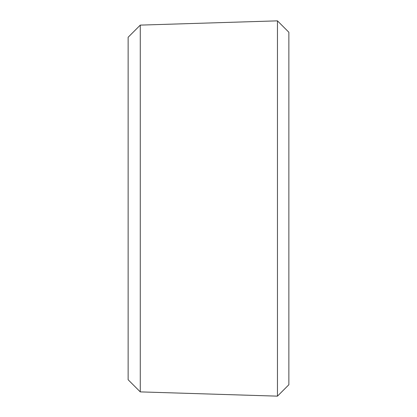 <?xml version="1.0" encoding="UTF-8"?>
<svg xmlns="http://www.w3.org/2000/svg" width="417" height="417" viewBox="0 0 417 417"><rect width="100%" height="100%" fill="white"/><g stroke="black" fill="none" stroke-linecap="round" stroke-linejoin="round"><path stroke-width="0.63" d="M140.274 391.886L128.139 379.751L128.139 37.249L140.274 25.114L277.456 20.85L277.456 396.15L140.274 391.886L140.274 25.114M277.456 20.85L288.861 32.255L288.861 384.745L277.456 396.15"/></g></svg>
